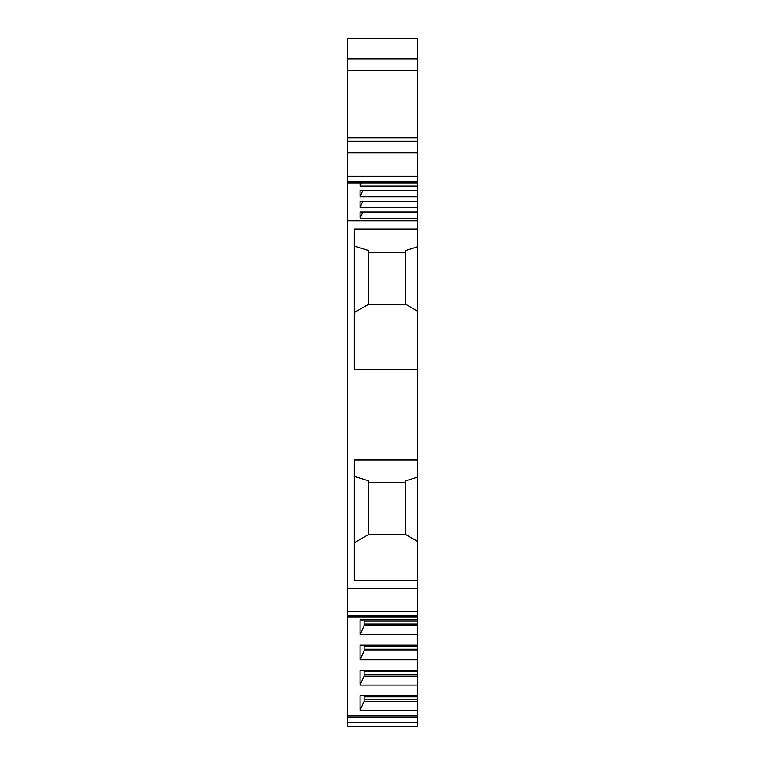 <?xml version="1.0" encoding="UTF-8"?>
<svg xmlns="http://www.w3.org/2000/svg" width="765" height="765" viewBox="0 0 765 765"><rect width="100%" height="100%" fill="white"/><g stroke="black" fill="none" stroke-linecap="round" stroke-linejoin="round"><path stroke-width="1.15" d="M368.682 482.667L405.526 482.667M368.682 252.402L405.526 252.402M417.614 58.972L417.614 38.25L347.387 38.25L347.387 58.972L417.614 58.972L417.614 152.809L347.387 152.809L347.387 58.972M347.387 615.854L417.614 615.854L417.614 726.75L347.387 726.75L347.387 152.809M347.387 176.189L417.614 176.189L417.614 152.809M417.614 176.189L417.614 186.124L360.047 186.124L360.047 182.959M417.614 459.889L354.291 459.889L354.291 580.53L417.614 580.53L417.614 186.124M417.614 580.53L417.614 611.618L347.387 611.618M417.614 615.854L417.614 611.618M417.614 715.992L347.387 715.992M417.614 619.927L360.047 619.927L360.047 634.577L364.083 625.627L364.083 619.927M417.614 710.293L360.047 710.293L360.047 695.643L417.614 695.643M417.614 685.058L360.047 685.058L360.047 670.408L417.614 670.408M417.614 659.822L360.047 659.822L360.047 645.172L417.614 645.172M417.614 634.577L360.047 634.577M417.614 624.001L364.083 624.001M417.614 625.627L364.083 625.627M360.047 659.822L364.083 650.862L364.083 645.172M417.614 649.236L364.083 649.236M417.614 650.862L364.083 650.862M360.047 685.058L364.083 676.107L364.083 670.408M417.614 674.472L364.083 674.472M417.614 676.107L364.083 676.107M360.047 710.293L364.083 701.342L364.083 695.643M417.614 699.717L364.083 699.717M417.614 701.342L364.083 701.342M347.387 588.591L417.614 588.591M417.614 369.323L354.291 369.323L354.291 228.974L417.614 228.974M417.614 220.741L347.387 220.741M417.614 541.457L405.526 534.477L368.682 534.477L354.291 542.787M368.682 534.477L368.682 480.85L354.291 476.318M417.614 477.035L405.526 480.85L405.526 534.477M417.614 311.192L405.526 304.212L368.682 304.212L368.682 250.585L354.291 246.043M368.682 304.212L354.291 312.522M417.614 246.77L405.526 250.585L405.526 304.212M417.614 141.296L347.387 141.296M347.387 182.959L417.614 182.959M417.614 218.321L360.047 218.321L360.047 212.087L417.614 212.087M417.614 207.583L360.047 207.583L360.047 201.358L417.614 201.358M417.614 196.854L360.047 196.854L360.047 190.619L417.614 190.619M360.047 186.124L361.405 182.959M360.047 196.854L362.706 190.619M360.047 207.583L362.706 201.358M360.047 218.321L362.706 212.087M417.614 722.504L347.387 722.504M417.614 717.627L347.387 717.627M417.614 621.151L364.083 621.151M417.614 646.387L364.083 646.387M417.614 671.622L364.083 671.622M417.614 696.867L364.083 696.867M347.387 70.485L417.614 70.485M417.614 137.843L347.387 137.843M347.387 181.678L417.614 181.678M347.387 616.867L417.614 616.867"/></g></svg>
